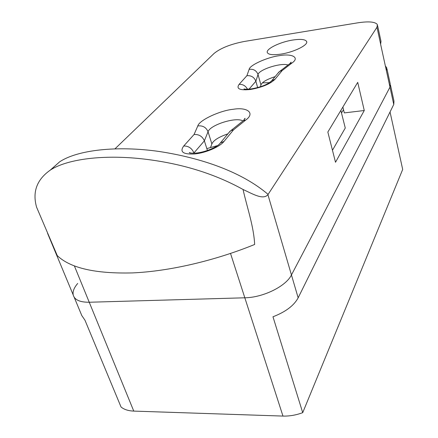 <?xml version="1.0" encoding="UTF-8"?>
<svg xmlns="http://www.w3.org/2000/svg" width="438" height="438" viewBox="0 0 438 438"><rect width="100%" height="100%" fill="white"/><g stroke="black" fill="none" stroke-linecap="round" stroke-linejoin="round"><path stroke-width="0.66" d="M377.589 25.612L380.994 41.314L380.622 44.293L389.984 87.107L390.236 83.91L389.984 87.107L291.451 274.954L298.158 297.824L393.757 104.463L389.984 87.107L291.451 274.954C286.058 286.217 263.233 297.561 244.826 297.796L89.237 302.242C79.875 302.308 74.531 299.871 73.212 294.933C72.56 291.505 74.066 287.673 77.712 283.435M298.158 297.824C293.969 305.604 285.571 311.922 272.973 316.784L302.718 412.667C296.072 415.12 289.491 416.259 282.97 416.078L133.765 411.096C128.268 410.871 124.02 409.497 121.03 406.979L84.972 320.211L81.786 315.541L74.153 297.194M390.515 85.202L393.976 101.14L393.757 104.463M390.044 111.969L402.692 169.435L302.718 412.667M341.498 112.993L343.512 109.664M332.458 150.25L345.27 128.022L340.852 110.414M269.6 82.645L262.4 82.864M206.835 148.597L217.511 145.608M280.72 54.142C293.882 52.27 308.801 44.824 306.578 41.402C305.176 39.338 300.605 38.878 292.863 40.022C280.057 41.938 265.428 49.089 267.35 52.653C268.56 54.717 273.016 55.21 280.72 54.142M50.25 170.125L59.743 161.753C77.641 149.938 117.072 145.378 159.624 151.543C201.869 158.074 241.749 171.937 268.105 194.395L376.976 27.26L377.353 24.528C375.142 21.758 368.604 21.188 357.742 22.831L244.377 41.457C230.826 44.074 220.736 48.06 214.111 53.414L115.041 148.778M386.409 70.655L386.694 67.583L385.402 66.16M50.523 169.949C66.384 159.678 99.711 154.773 137.915 158.403C177.658 162.345 212.698 172.703 243.046 189.473C247.235 208.17 253.717 226.107 254.659 244.47C214.554 260.829 169.271 271.27 132.676 272.907C95.402 273.865 70.266 268.105 57.274 255.628L36.606 207.229C32.22 191.871 36.858 179.443 50.523 169.949L59.743 161.753M47.594 233.388L73.212 294.933C74.531 299.871 79.875 302.308 89.237 302.242L244.826 297.796L230.525 253.454M243.046 189.473C252.764 193.963 263.09 200.237 267.925 194.691L291.451 274.954C286.058 286.217 263.233 297.561 244.826 297.796L282.97 416.078M364.268 110.507L357.72 82.366L327.843 132.041L335.508 162.274L364.268 110.507L344.301 112.905L342.877 107.042M268.111 194.401L267.925 194.691M247.525 89.248C245.608 85.766 242.794 84.145 239.093 84.381C235.994 88.815 239.734 90.518 250.306 89.5C261.858 87.458 270.093 84.052 275.009 79.283L282.181 70.54L279.871 71.279L277.895 73.283M282.181 70.54L292.047 62.952C300.046 57.515 292.036 53.294 279.411 55.664C267.58 57.093 249.572 65.169 249.151 69.352L246.901 75.692C251.248 75.358 254.232 77.208 255.858 81.254L257.654 87.6M275.119 76.645C266.78 79.355 262.055 82.12 260.949 84.939L260.402 86.784M194.029 153.223L193.935 152.928C191.932 148.252 188.532 145.942 183.741 145.985C179.41 151.931 183.122 154.581 194.883 153.935C205.756 152.878 219.865 146.79 223.993 141.452L233.52 129.845L230.875 130.612L228.828 132.703M233.52 129.845L245.713 120.067C255.447 113.135 247.432 106.867 233.295 109.276C220.204 110.442 199.137 120.236 197.806 125.941L194.056 134.51C198.956 134.22 202.4 136.327 204.371 140.844L207.431 150.48M227.875 133.858C218.765 137.006 213.432 140.363 211.872 143.932L210.563 147.409M74.394 265.954L133.765 411.096M193.684 153.234L204.371 140.844L208.05 131.761L211.872 143.932M223.993 141.452L220.363 142.958L219.148 144.332M275.009 79.283L271.746 80.723L270.761 81.807M376.976 27.26L380.66 44.222M249.014 89.171L255.858 81.254L258.026 74.526L260.949 84.939M246.901 75.692L239.093 84.381M249.151 69.352C253.498 68.81 256.454 70.534 258.026 74.526C259.055 69.483 281.316 62.437 288.029 65.01M288.899 64.342L289.912 63.57L292.047 62.952M194.056 134.51L183.741 145.985M197.806 125.941C202.728 125.377 206.145 127.321 208.05 131.761C210.207 124.77 236.591 116.596 242.838 120.97M242.11 121.627L243.298 120.68L245.713 120.067M306.715 41.944L306.578 41.402M190.952 153.092L189.336 152.539C189.085 153.059 191.329 153.24 196.065 153.086C204.94 152.276 217.549 147.173 220.363 142.958L230.136 131.121M245.904 89.883L244.076 88.859C243.533 89.253 245.866 89.286 251.084 88.952C261.037 87.189 267.925 84.446 271.746 80.723L279.11 71.81M390.236 83.91L386.962 68.821M290.065 63.483L291.1 62.13L289.912 63.57L279.871 71.279M244.048 120.351C244.486 118.797 244.853 118.134 245.143 118.364L243.298 120.68L230.875 130.612"/></g></svg>
